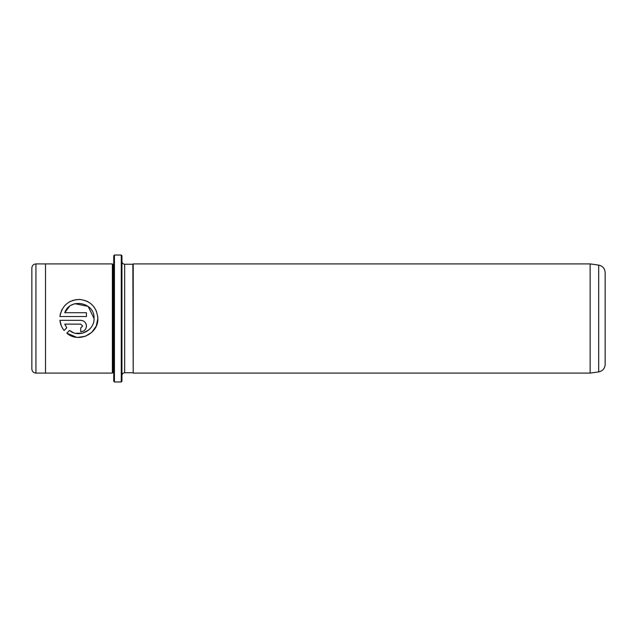 <?xml version="1.0" encoding="UTF-8"?>
<svg xmlns="http://www.w3.org/2000/svg" width="637" height="637" viewBox="0 0 637 637"><rect width="100%" height="100%" fill="white"/><g stroke="black" fill="none" stroke-linecap="round" stroke-linejoin="round"><path stroke-width="0.96" d="M121.261 255.031L121.938 255.708L121.938 381.292L121.261 381.969L121.261 255.031L114.429 255.031L114.429 381.969L121.261 381.969M114.429 381.969L113.752 381.292L113.752 255.708L114.429 255.031M76.759 337.331L66.797 333.151C78.216 343.447 98.592 333.899 97.843 318.5L96.235 326.096L91.776 332.355L85.199 336.344L77.491 337.395M94.045 318.5L94.045 318.5C94.594 330.635 78.733 338.343 69.505 330.444L73.175 332.546M75.461 333.262L82.563 333.175L88.838 329.886M88.989 329.751L90.765 327.864M97.764 316.708L97.843 318.428C96.84 307.297 90.82 300.967 79.776 299.438C68.605 299.892 61.988 305.593 59.918 316.525L60.435 313.635M60.443 313.595L60.642 312.902M61.335 310.983L61.916 309.749M62.068 309.463L62.315 309.017M64.568 305.856L65.109 305.266M69.441 301.898L70.779 301.205M72.483 300.505L73.327 300.234M75.238 299.756L80.095 299.462M84.522 300.29L84.944 300.425M86.807 301.174L88.4 302.002M89.936 302.997L90.653 303.538M93.79 306.692L94.348 307.44M94.69 307.95L96.49 311.374M82.635 326.033L80.732 327.936L80.732 331.734C84.211 331.383 86.114 329.48 86.433 326.033C86.106 322.585 84.211 320.682 80.732 320.331L59.918 320.331C60.324 324.137 61.725 327.514 64.114 330.46L66.813 327.752L64.735 324.129L80.732 324.129L82.635 326.033L80.732 324.129M81.855 320.443L82.921 320.769M83.917 321.303L84.801 322.035M86.011 323.867L86.329 324.926M605.15 272.532L605.15 364.468C604.839 368.544 602.682 371.021 598.684 371.897L598.684 265.103C602.682 265.979 604.839 268.456 605.15 272.532M590.133 263.901L590.133 373.099L133.205 373.099L133.205 263.901L590.133 263.901L598.684 265.103M31.85 318.5L31.85 268.002C32.089 265.51 33.458 264.148 35.943 263.901L35.943 373.099C33.458 372.852 32.089 371.49 31.85 368.998L31.85 318.5M112.383 373.099L113.067 372.414L113.067 264.586L112.383 263.901L112.383 373.099L45.498 373.099L45.498 263.901L35.943 263.901M59.918 316.525L86.433 316.525L86.433 312.727L64.735 312.727C69.863 297.479 94.993 302.257 94.045 318.428L88.129 306.389L74.967 303.722M35.943 373.099L45.498 373.099L45.498 263.901L112.383 263.901M121.938 375.488C122.105 373.831 123.013 372.924 124.669 372.756L124.669 264.244L132.862 264.244L133.205 373.099M69.505 330.444L66.797 333.151M61.271 325.722L59.918 320.331M86.433 326.033L86.329 327.147M86.003 328.214L85.485 329.194M83.917 330.762L82.929 331.296M81.855 331.622L80.732 331.734M64.735 324.129L66.813 327.752M74.688 303.793L73.852 304.056M73.757 304.088L71.527 305.083M69.417 306.485L64.735 312.727M113.067 264.586L113.752 264.586M124.669 372.756L132.862 372.756M124.669 264.244C123.013 264.076 122.105 263.169 121.938 261.512M113.067 372.414L113.752 372.414M598.684 371.897L590.133 373.099"/></g></svg>
